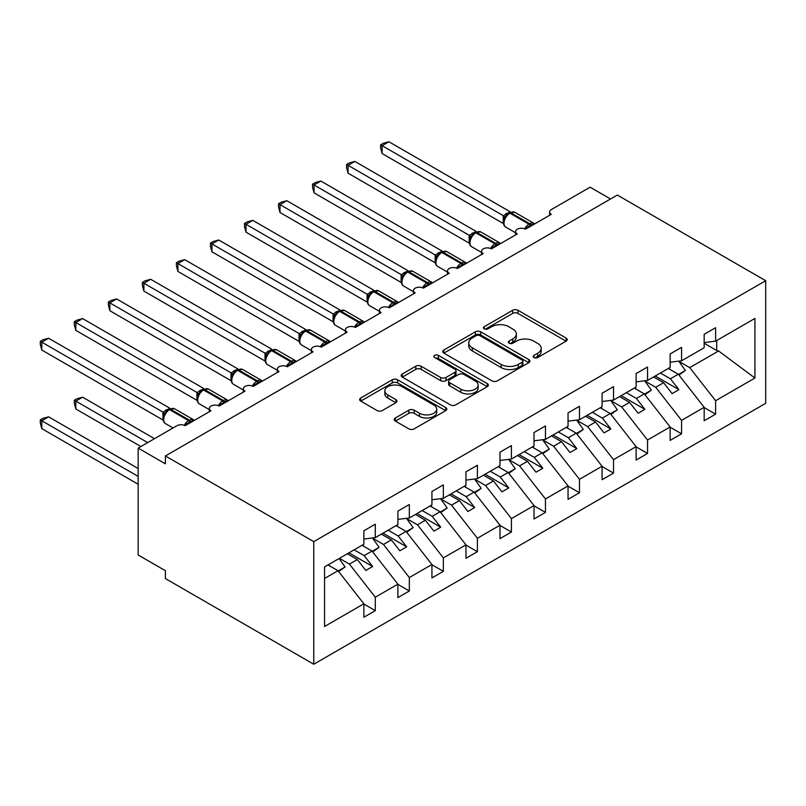 <?xml version="1.0" encoding="UTF-8"?>
<svg xmlns="http://www.w3.org/2000/svg" width="806" height="806" viewBox="0 0 806 806"><rect width="100%" height="100%" fill="white"/><g stroke="black" fill="none" stroke-linecap="round" stroke-linejoin="round"><path stroke-width="1.21" d="M533.955 357.542A2.65 1.531 0 0 0 537.703 357.542L566.094 341.15A3.778 2.186 0 0 0 567.202 339.608A3.778 2.186 0 0 0 566.094 338.067L517.996 310.29A3.778 2.186 0 0 0 512.646 310.29L484.255 326.682A2.65 1.531 0 0 0 483.479 327.76A2.65 1.531 0 0 0 484.255 328.848A2.65 1.531 0 0 0 487.993 328.848L491.67 326.722A12.09 6.982 0 0 1 508.767 326.722L512.777 329.039A12.09 6.982 0 0 1 516.324 333.976A12.09 6.982 0 0 1 512.777 338.913L509.11 341.029A2.65 1.531 0 0 0 508.334 342.117A2.65 1.531 0 0 0 509.11 343.195A2.65 1.531 0 0 0 512.848 343.195L516.525 341.069A12.09 6.982 0 0 1 533.622 341.069L537.632 343.386A12.09 6.982 0 0 1 541.179 348.323A12.09 6.982 0 0 1 537.632 353.26L533.955 355.386A2.65 1.531 0 0 0 533.179 356.464A2.65 1.531 0 0 0 533.955 357.542L533.955 355.386M395.333 417.982A3.778 2.186 0 0 0 394.225 419.523A3.778 2.186 0 0 0 395.333 421.064L408.833 428.863A3.778 2.186 0 0 0 414.173 428.863L445.708 410.657A3.778 2.186 0 0 0 446.816 409.105A3.778 2.186 0 0 0 445.708 407.564L397.61 379.797A3.778 2.186 0 0 0 392.26 379.797L360.725 398.003A3.778 2.186 0 0 0 359.617 399.544A3.778 2.186 0 0 0 360.725 401.086L377.027 410.496A3.778 2.186 0 0 0 382.376 410.496L395.867 402.708A3.778 2.186 0 0 0 396.975 401.166A3.778 2.186 0 0 0 395.867 399.625L387.787 394.95A10.105 5.833 0 0 1 384.825 390.829A10.105 5.833 0 0 1 391.061 385.439A10.105 5.833 0 0 1 402.083 386.699L433.749 404.985A10.105 5.833 0 0 1 436.711 409.105A10.105 5.833 0 0 1 430.464 414.506A10.105 5.833 0 0 1 419.452 413.236L414.173 410.194A3.778 2.186 0 0 0 408.833 410.194L395.333 417.982L395.333 421.064M765.7 280.71L313.766 541.632L313.766 664.235L765.7 403.312L765.7 280.71L617.325 195.052L165.391 455.964L165.391 463.833L138.169 448.106L176.967 425.709A5.773 3.335 0 0 1 185.138 425.709L211.001 410.778A5.773 3.335 0 0 1 209.308 408.42A5.773 3.335 0 0 1 212.875 405.337A5.773 3.335 0 0 1 219.161 406.063L245.024 391.132A5.773 3.335 0 0 1 243.341 388.774A5.773 3.335 0 0 1 246.898 385.691A5.773 3.335 0 0 1 253.195 386.417L279.057 371.485A5.773 3.335 0 0 1 277.365 369.128A5.773 3.335 0 0 1 280.931 366.045A5.773 3.335 0 0 1 287.228 366.77L313.091 351.839A5.773 3.335 0 0 1 311.398 349.482A5.773 3.335 0 0 1 314.965 346.399A5.773 3.335 0 0 1 321.262 347.124L347.124 332.193A5.773 3.335 0 0 1 345.431 329.835A5.773 3.335 0 0 1 348.998 326.752A5.773 3.335 0 0 1 355.285 327.478L381.147 312.547A5.773 3.335 0 0 1 379.465 310.189A5.773 3.335 0 0 1 383.021 307.106A5.773 3.335 0 0 1 389.318 307.821L415.181 292.89A5.773 3.335 0 0 1 413.488 290.533A5.773 3.335 0 0 1 417.055 287.46A5.773 3.335 0 0 1 423.351 288.175L449.214 273.244A5.773 3.335 0 0 1 447.521 270.887A5.773 3.335 0 0 1 451.088 267.814A5.773 3.335 0 0 1 457.385 268.529L483.247 253.598A5.773 3.335 0 0 1 481.555 251.24A5.773 3.335 0 0 1 485.121 248.157A5.773 3.335 0 0 1 491.408 248.883L517.271 233.952A5.773 3.335 0 0 1 515.588 231.594A5.773 3.335 0 0 1 519.145 228.511A5.773 3.335 0 0 1 525.441 229.236L551.304 214.305A5.773 3.335 180 0 1 549.611 211.948A5.773 3.335 180 0 1 551.304 209.59L590.103 187.194L610.515 198.981M313.766 541.632L165.391 455.964M491.932 380.875A3.778 2.186 0 0 0 497.282 380.875L528.817 362.67A3.778 2.186 0 0 0 529.925 361.128A3.778 2.186 0 0 0 528.817 359.587L480.708 331.81A3.778 2.186 0 0 0 475.369 331.81L443.834 350.016A3.778 2.186 0 0 0 442.726 351.567A3.778 2.186 0 0 0 443.834 353.109L491.932 380.875M435.673 358.116A2.65 1.531 0 0 1 438.353 358.489L438.353 355.345L487.257 383.575A3.778 2.186 0 0 1 488.365 385.117A3.778 2.186 0 0 1 487.257 386.658L455.722 404.864A3.778 2.186 0 0 1 450.383 404.864L402.285 377.097L402.285 374.014A3.778 2.186 0 0 0 401.176 375.556A3.778 2.186 0 0 0 402.285 377.097M402.285 374.014L415.775 366.216A3.778 2.186 0 0 1 421.125 366.216L440.63 377.48A3.778 2.186 0 0 0 445.97 377.48L454.927 372.312A3.778 2.186 0 0 0 456.035 370.77A3.778 2.186 0 0 0 454.927 369.229L434.615 357.501A2.65 1.531 0 0 1 433.84 356.423A2.65 1.531 0 0 1 435.472 355.013A2.65 1.531 0 0 1 438.353 355.345M324.546 578.476L337.996 570.708L363.869 603.795L324.546 626.494L324.546 566.92L363.869 544.221L363.869 530.791L375.294 524.182L375.294 537.622L363.869 539.053M375.294 537.622L397.892 524.575L397.892 511.135L409.327 504.536L409.327 517.976L397.892 519.396M409.327 517.976L431.925 504.929L431.925 491.489L443.36 484.89L443.36 498.33L431.925 499.75M443.36 498.33L465.959 485.283L465.959 471.842L477.394 465.243L477.394 478.683L465.959 480.104M477.394 478.683L499.992 465.636L499.992 452.196L511.417 445.597L511.417 459.037L499.992 460.458M511.417 459.037L534.015 445.99L534.015 432.55L545.45 425.951L545.45 439.391L534.015 440.811M545.45 439.391L568.049 426.344L568.049 412.904L579.484 406.305L579.484 419.735L568.049 421.165M579.484 419.735L602.082 406.698L602.082 393.257L613.517 386.648L613.517 400.088L602.082 401.519M613.517 400.088L636.115 387.041L636.115 373.611L647.54 367.002L647.54 380.442L636.115 381.873M647.54 380.442L670.139 367.395L670.139 353.955L681.574 347.356L681.574 360.796L670.139 362.216M363.869 604.037L375.294 610.636L375.294 597.196L397.892 584.149L372.029 551.062L362.025 545.289M339.427 558.336L349.431 564.109L375.294 597.196M397.892 584.39L409.327 590.989L409.327 577.549L431.925 564.502L406.063 531.416L396.058 525.643M372.634 538.207L383.465 544.463L409.327 577.549M431.925 564.734L443.36 571.343L443.36 557.903L465.959 544.856L440.096 511.77L430.092 505.997M406.657 518.56L417.498 524.817L443.36 557.903M465.959 545.088L477.394 551.697L477.394 538.257L499.992 525.21L474.119 492.123L464.115 486.34M440.691 498.914L451.531 505.171L477.394 538.257M499.992 525.441L511.417 532.041L511.417 518.611L534.015 505.564L508.153 472.477L498.148 466.694M474.724 479.268L485.555 485.524L511.417 518.611M534.015 505.795L545.45 512.394L545.45 498.954L568.049 485.917L542.186 452.831L532.182 447.048M508.757 459.611L519.588 465.868L545.45 498.954M568.049 486.149L579.484 492.748L579.484 479.308L602.082 466.261L576.219 433.175L566.215 427.402M542.781 439.965L553.621 446.222L579.484 479.308M602.082 466.503L613.517 473.102L613.517 459.662L636.115 446.615L610.243 413.528L600.238 407.755M576.814 420.319L587.655 426.575L613.517 459.662M636.115 446.856L647.54 453.456L647.54 440.016L670.139 426.968L644.276 393.882L634.272 388.109M610.847 400.673L621.678 406.929L647.54 440.016M670.139 427.21L681.574 433.809L681.574 420.369L704.172 407.322L704.172 420.762L715.607 414.163L715.607 400.723L754.92 378.024L718.609 350.973L716.695 350.499L716.695 340.525M644.881 381.026L655.711 387.283L681.574 420.369M681.574 360.796L704.172 347.749L704.172 334.309L715.607 327.71L715.607 341.15L704.172 342.57M704.172 407.554L715.607 414.163M678.904 361.38L689.745 367.637L715.607 400.723M138.169 448.106L138.169 554.991L165.391 570.708L165.391 578.567L313.766 664.235M337.996 570.708L327.992 564.935M375.294 610.636L363.869 617.235L363.869 603.795M409.327 590.989L397.892 597.589L397.892 584.149M443.36 571.343L431.925 577.942L431.925 564.502M477.394 551.697L465.959 558.296L465.959 544.856M511.417 532.041L499.992 538.65L499.992 525.21M545.45 512.394L534.015 519.004L534.015 505.564M579.484 492.748L568.049 499.347L568.049 485.917M613.517 473.102L602.082 479.701L602.082 466.261M647.54 453.456L636.115 460.055L636.115 446.615M681.574 433.809L670.139 440.408L670.139 426.968M715.607 341.15L754.92 318.451L754.92 378.024M349.431 564.109L357.33 559.555L365.843 570.436L372.644 566.507L364.141 555.626L372.029 551.062M347.326 553.772L357.33 559.555M354.126 549.843L364.141 555.626M383.465 544.463L391.363 539.899L399.867 550.79L406.677 546.861L398.164 535.97L406.063 531.416M381.359 534.126L391.363 539.899M388.16 530.197L398.164 535.97M417.498 524.817L425.387 520.253L433.9 531.144L440.711 527.215L432.197 516.324L440.096 511.77M415.382 514.48L425.387 520.253M422.193 510.551L432.197 516.324M451.531 505.171L459.42 500.607L467.933 511.498L474.734 507.568L466.231 496.677L474.119 492.123M449.416 494.834L459.42 500.607M456.226 490.904L466.231 496.677M485.555 485.524L493.453 480.96L501.967 491.851L508.767 487.922L500.264 477.031L508.153 472.477M483.449 475.187L493.453 480.96M490.25 471.258L500.264 477.031M519.588 465.868L527.487 461.314L535.99 472.195L542.801 468.266L534.287 457.385L542.186 452.831M517.482 455.541L527.487 461.314M524.283 451.612L534.287 457.385M553.621 446.222L561.51 441.668L570.023 452.549L576.834 448.62L568.321 437.739L576.219 433.175M551.505 435.885L561.51 441.668M558.316 431.956L568.321 437.739M587.655 426.575L595.543 422.022L604.057 432.903L610.857 428.973L602.354 418.092L610.243 413.528M585.539 416.239L595.543 422.022M592.35 412.309L602.354 418.092M621.678 406.929L629.577 402.375L638.09 413.256L644.891 409.327L636.387 398.446L644.276 393.882M619.572 396.592L629.577 402.375M626.373 392.663L636.387 398.446M655.711 387.283L663.61 382.719L672.113 393.61L678.924 389.681L670.411 378.79L678.309 374.236L668.305 368.463M653.606 376.946L663.61 382.719M660.406 373.017L670.411 378.79M678.309 374.236L704.172 407.322M689.745 367.637L718.609 350.973M704.172 343.275L716.695 350.499M655.238 376.009L678.924 389.681M621.204 395.655L644.891 409.327M587.171 415.302L610.857 428.973M553.148 434.948L576.834 448.62M519.114 454.594L542.801 468.266M485.081 474.24L508.767 487.922M451.048 493.887L474.734 507.568M417.014 513.533L440.711 527.215M382.991 533.189L406.677 546.861M348.958 552.835L372.644 566.507M535.013 357.914L537.632 356.403A12.09 6.982 0 0 0 541.179 351.466L541.179 348.323M516.324 333.976L516.324 337.12A12.09 6.982 0 0 1 512.777 342.056L510.168 343.568M566.044 341.18L517.996 313.433A3.778 2.186 0 0 0 512.646 313.433L485.313 329.221M528.766 362.7L480.708 334.953A3.778 2.186 0 0 0 475.369 334.953L443.884 353.139M522.137 362.206A2.65 1.531 0 0 0 522.913 361.128A2.65 1.531 0 0 0 522.137 360.05L479.913 335.669A2.65 1.531 0 0 0 476.175 335.669L472.296 337.905A12.09 6.982 0 0 0 468.749 342.842A12.09 6.982 0 0 0 472.296 347.779L501.161 364.443A12.09 6.982 0 0 0 518.258 364.443L522.137 362.206L522.137 365.35A2.65 1.531 0 0 0 522.913 364.272L522.913 361.128M468.749 342.842L468.749 345.986A12.09 6.982 0 0 0 472.296 350.922L472.296 347.779M522.137 365.35L518.258 367.586A12.09 6.982 0 0 1 501.161 367.586L472.296 350.922M402.335 377.127L415.775 369.36L415.775 366.216M456.035 370.77L456.035 373.913A3.778 2.186 0 0 1 454.927 375.455L445.97 380.623A3.778 2.186 0 0 1 440.63 380.623L421.125 369.36A3.778 2.186 0 0 0 415.775 369.36M438.353 358.489L487.207 386.689M460.871 389.167A10.105 5.833 0 0 0 471.893 390.436A10.105 5.833 0 0 0 478.129 385.046A10.105 5.833 0 0 0 475.167 380.916L464.014 374.478A3.778 2.186 0 0 0 458.664 374.478L449.718 379.646A3.778 2.186 0 0 0 448.61 381.188A3.778 2.186 0 0 0 449.718 382.729L460.871 389.167L460.871 392.31A10.105 5.833 0 0 0 471.893 393.58A10.105 5.833 0 0 0 478.129 388.19L478.129 385.046M448.61 381.188L448.61 384.331A3.778 2.186 0 0 0 449.718 385.873L449.718 382.729M460.871 392.31L449.718 385.873M436.711 409.105L436.711 412.249A10.105 5.833 0 0 1 430.464 417.649A10.105 5.833 0 0 1 419.452 416.38L414.173 413.337A3.778 2.186 0 0 0 408.833 413.337L395.383 421.095M384.825 390.829L384.825 393.973A10.105 5.833 0 0 0 387.787 398.093L387.787 394.95M395.817 402.738L387.787 398.093M445.658 410.677L397.61 382.941A3.778 2.186 0 0 0 392.26 382.941L360.776 401.116M382.104 232.148L435.24 262.827M669.04 368.03L670.078 369.48M678.743 361.148L685.392 370.498L678.491 374.478M685.392 370.498L678.954 375.072M525.492 229.206L525.2 228.471L533.975 223.393M382.104 153.553L380.613 147.972L380.613 144.828L382.104 145.695L388.915 141.765L510.158 211.766L503.347 215.696L382.104 145.695L382.104 153.553L503.226 223.484L503.226 215.625M508.636 213.338A1.924 1.108 60 0 1 508.898 213.066L506.46 215.101L504.264 218.658A4.232 3.073 18 0 0 503.206 215.676M505.604 217.157L503.347 215.696M380.613 144.828L383.324 143.267L388.915 141.765M348.071 251.794L401.207 282.473M635.017 387.676L636.045 389.137M644.709 380.795L651.359 390.144L644.468 394.124M651.359 390.144L644.931 394.718M314.038 271.441L367.183 302.119M600.984 407.322L602.022 408.783M610.686 400.441L617.325 409.791L610.434 413.77M617.325 409.791L610.898 414.365M280.014 291.087L333.15 321.765M566.95 426.979L567.988 428.429M576.653 420.087L583.292 429.437L576.401 433.416M583.292 429.437L576.864 434.011M245.981 310.733L299.117 341.412M532.917 446.625L533.955 448.076M542.619 439.744L549.269 449.083L542.367 453.063M549.269 449.083L542.831 453.657M491.459 248.853L491.166 248.117L499.952 243.049M348.071 173.199L346.58 167.618L346.58 164.474L348.071 165.341L354.882 161.412L476.124 231.413L469.314 235.342L348.071 165.341L348.071 173.199L469.193 243.13L469.193 235.271M474.603 232.994A1.924 1.108 60 0 1 474.865 232.712L472.427 234.758L470.23 238.304C468.86 242.556 469.344 245.367 471.691 246.737L481.555 252.439M471.581 236.803L469.314 235.342M346.58 164.474L349.3 162.913L354.882 161.412M457.425 268.509L457.133 267.763L465.918 262.696M314.038 192.846L312.547 187.264L312.547 184.131L314.038 184.987L320.848 181.058L442.091 251.059L435.28 254.988L314.038 184.987L314.038 192.846L435.159 262.776L435.159 254.918M440.57 252.641A1.924 1.108 60 0 1 440.832 252.369L438.393 254.404L436.197 257.95A4.232 3.073 18 0 0 435.149 254.968M437.547 256.449L435.28 254.988M312.547 184.131L315.267 182.559L320.848 181.058M423.402 288.155L423.11 287.41L431.885 282.342M280.014 212.502L278.513 206.91L278.513 203.777L280.014 204.633L286.815 200.704L408.058 270.705L401.247 274.634L280.014 204.633L280.014 212.502L401.136 282.422L401.136 274.564M406.536 272.287A1.924 1.108 60 0 1 406.798 272.015L404.37 274.05L402.164 277.596A4.232 3.073 18 0 0 401.116 274.614M403.514 276.095L401.247 274.634M278.513 203.777L281.234 202.205L286.815 200.704M389.369 307.801L389.076 307.056L397.852 301.988M245.981 232.148L244.49 226.567L244.49 223.423L245.981 224.29L252.792 220.36L374.034 290.351L367.224 294.281L245.981 224.29L245.981 232.148L367.103 302.069L367.103 294.21M372.513 291.933A1.924 1.108 60 0 1 372.775 291.661L370.337 293.696L368.14 297.243A4.232 3.073 18 0 0 367.083 294.271M369.48 295.752L367.224 294.281M244.49 223.423L247.2 221.852L252.792 220.36M211.948 330.379L265.083 361.058M498.894 466.271L499.922 467.722M508.586 459.39L515.236 468.729L508.344 472.709M515.236 468.729L508.808 473.303M355.335 327.448L355.043 326.702L363.828 321.634M211.948 251.794L210.457 246.213L210.457 243.069L211.948 243.936L218.758 240.007L340.001 309.998L333.19 313.937L211.948 243.936L211.948 251.794L333.069 321.715L333.069 313.856M338.48 311.579A1.924 1.108 60 0 1 338.742 311.307L336.304 313.343L334.107 316.899A4.232 3.073 18 0 0 333.049 313.917M335.457 315.398L333.19 313.937M210.457 243.069L213.177 241.498L218.758 240.007M177.914 350.036L231.06 380.714M464.861 485.917L465.898 487.368M474.563 479.036L481.202 488.376L474.311 492.355M481.202 488.376L474.774 492.95M321.302 347.094L321.01 346.348L329.795 341.281M177.914 271.441L176.423 265.859L176.423 262.716L177.914 263.582L184.725 259.653L305.968 329.644L299.157 333.583L177.914 263.582L177.914 271.441L299.036 341.371L299.036 333.513M304.446 331.226A1.924 1.108 60 0 1 304.708 330.954L302.27 332.989L300.074 336.545A4.232 3.073 18 0 0 299.026 333.563M301.424 335.044L299.157 333.583M176.423 262.716L179.144 261.144L184.725 259.653M143.891 369.682L197.027 400.36M430.827 505.564L431.865 507.014M440.529 498.682L447.169 508.022L440.278 512.001M447.169 508.022L440.741 512.596M287.279 366.74L286.986 366.005L295.762 360.927M143.891 291.087L142.39 285.505L142.39 282.362L143.891 283.228L150.692 279.299L271.934 349.3L265.124 353.23L143.891 283.228L143.891 291.087L265.013 361.017L265.013 353.159M270.413 350.872A1.924 1.108 60 0 1 270.675 350.6L268.247 352.635L266.04 356.192A4.232 3.073 18 0 0 264.993 353.209M267.39 354.69L265.124 353.23M142.39 282.362L145.11 280.79L150.692 279.299M109.858 389.328L162.993 420.007L162.913 412.098L169.844 408.239L48.602 338.238L41.791 342.167L162.913 412.098M396.794 525.21L397.832 526.661M406.496 518.329L413.135 527.678L406.244 531.658M413.135 527.678L406.708 532.252M253.245 386.386L252.953 385.651L261.728 380.573M109.858 310.733L108.367 305.152L108.367 302.008L109.858 302.875L116.669 298.945L237.911 368.947L231.1 372.876L109.858 302.875L109.858 310.733L230.979 380.664L230.979 372.805M236.39 370.518A1.924 1.108 60 0 1 236.652 370.246L234.214 372.291L232.017 375.838A4.232 3.073 18 0 0 230.959 372.856M233.357 374.337L231.1 372.876M108.367 302.008L111.077 300.447L116.669 298.945M74.333 400.25L75.824 401.116L75.824 408.974L74.333 403.393L74.333 400.25L77.054 398.678L82.635 397.187L75.824 401.116L147.7 442.605M75.824 408.974L140.889 446.534M82.635 397.187L154.5 438.676M362.771 544.856L363.798 546.317M372.463 537.975L379.112 547.324L372.221 551.304M379.112 547.324L372.684 551.898M219.212 406.033L218.92 405.297L227.705 400.229M75.824 330.379L74.333 324.798L74.333 321.654L75.824 322.521L82.635 318.592L203.878 388.593L197.067 392.522L75.824 322.521L75.824 330.379L196.946 400.31L196.946 392.451M202.356 390.175A1.924 1.108 60 0 1 202.618 389.892L200.18 391.938L197.984 395.484A4.232 3.073 18 0 0 196.926 392.502M199.334 393.983L197.067 392.522M74.333 321.654L77.054 320.093L82.635 318.592M40.3 419.896L41.791 420.762L41.791 428.621L40.3 423.039L40.3 419.896L43.02 418.324L48.602 416.833L41.791 420.762L138.169 476.406M41.791 428.621L138.169 484.265M48.602 416.833L138.169 468.548M328.737 564.502L329.775 565.963M339.084 558.538L345.079 566.971L338.188 570.95M345.079 566.971L338.651 571.545M185.179 425.689L184.886 424.943L193.672 419.876M41.791 350.026L40.3 344.444L40.3 341.311L41.791 342.167L41.791 350.026L162.913 419.956M168.323 409.821A1.924 1.108 60 0 1 168.585 409.549L166.147 411.584L163.95 415.13C162.58 419.382 163.064 422.193 165.411 423.563L173.048 427.976M165.301 413.629L163.034 412.168M40.3 341.311L43.02 339.739L48.602 338.238M537.632 356.403L537.632 353.26M509.11 343.195L509.11 341.029M512.777 342.056L512.777 338.913M484.255 328.848L484.255 326.682M512.646 313.433L512.646 310.29M517.996 313.433L517.996 310.29M566.094 341.15L566.094 338.067M443.834 353.109L443.834 350.016M475.369 334.953L475.369 331.81M480.708 334.953L480.708 331.81M528.817 362.67L528.817 359.587M501.161 367.586L501.161 364.443M518.258 367.586L518.258 364.443M421.125 369.36L421.125 366.216M440.63 380.623L440.63 377.48M445.97 380.623L445.97 377.48M454.927 375.455L454.927 372.312M487.257 386.658L487.257 383.575M408.833 413.337L408.833 410.194M414.173 413.337L414.173 410.194M419.452 416.38L419.452 413.236M395.867 402.708L395.867 399.625M360.725 401.086L360.725 398.003M392.26 382.941L392.26 379.797M397.61 382.941L397.61 379.797M445.708 410.657L445.708 407.564M531.204 225.912A4.232 2.448 60 0 1 530.952 225.287A1.924 1.108 -120 0 0 529.733 223.695A8.282 4.776 -60 0 1 533.864 223.282L534.68 223.907M509.714 212.603L514.812 212.28A8.282 4.776 120 0 0 510.672 212.693A1.924 1.108 -120 0 0 509.714 212.603L508.898 213.066A1.924 1.108 60 0 1 509.855 213.167A8.282 4.776 120 0 0 504.002 223.302A8.282 4.776 120 0 0 505.715 227.091L515.588 232.793M524.605 228.833A8.282 4.776 -60 0 1 528.917 224.169L529.733 223.695L510.672 212.693L509.855 213.167L528.917 224.169A1.924 1.108 60 0 1 530.136 225.761A4.232 2.448 60 0 0 530.388 226.385M508.002 213.671A4.232 2.448 60 0 1 506.752 213.258M507.427 214.134A4.232 2.448 60 0 1 505.936 213.731M497.171 245.558A4.232 2.448 60 0 1 496.919 244.933A1.924 1.108 -120 0 0 495.7 243.341A8.282 4.776 -60 0 1 499.841 242.928L500.647 243.553M475.681 232.249L480.779 231.927A8.282 4.776 120 0 0 476.638 232.34A1.924 1.108 -120 0 0 475.681 232.249L474.865 232.712A1.924 1.108 60 0 1 475.822 232.813A8.282 4.776 120 0 0 469.969 242.949A8.282 4.776 120 0 0 471.691 246.737M490.572 248.48A8.282 4.776 -60 0 1 494.884 243.815L495.7 243.341L476.638 232.34L475.822 232.813L494.884 243.815A1.924 1.108 60 0 1 496.103 245.407A4.232 2.448 60 0 0 496.355 246.031M473.968 233.317A4.232 2.448 60 0 1 472.729 232.904M473.394 233.78A4.232 2.448 60 0 1 471.913 233.377M470.22 238.334A4.232 3.073 18 0 0 469.173 235.322M463.138 265.204A4.232 2.448 60 0 1 462.896 264.58A1.924 1.108 -120 0 0 461.667 262.988A8.282 4.776 -60 0 1 465.808 262.585L466.624 263.199M441.648 251.895L446.746 251.583A8.282 4.776 120 0 0 442.615 251.986A1.924 1.108 -120 0 0 441.648 251.895L440.832 252.369A1.924 1.108 60 0 1 441.799 252.459A8.282 4.776 120 0 0 435.945 262.595A8.282 4.776 120 0 0 437.658 266.383L447.521 272.085M456.549 268.136A8.282 4.776 -60 0 1 460.851 263.461L461.667 262.988L442.615 251.986L441.799 252.459L460.851 263.461A1.924 1.108 60 0 1 462.08 265.053A4.232 2.448 60 0 0 462.322 265.678M439.935 252.963A4.232 2.448 60 0 1 438.696 252.56M439.361 253.427A4.232 2.448 60 0 1 437.88 253.024M429.104 284.85A4.232 2.448 60 0 1 428.863 284.226A1.924 1.108 -120 0 0 427.633 282.634A8.282 4.776 -60 0 1 431.774 282.231L432.59 282.846M407.614 271.541L412.722 271.229A8.282 4.776 120 0 0 408.582 271.632A1.924 1.108 -120 0 0 407.614 271.541L406.798 272.015A1.924 1.108 60 0 1 407.765 272.106A8.282 4.776 120 0 0 401.912 282.241A8.282 4.776 120 0 0 403.625 286.039L413.488 291.732M422.515 287.782A8.282 4.776 -60 0 1 426.817 283.108L427.633 282.634L408.582 271.632L407.765 272.106L426.817 283.108A1.924 1.108 60 0 1 428.046 284.699A4.232 2.448 60 0 0 428.288 285.324M405.902 272.609A4.232 2.448 60 0 1 404.662 272.206M405.337 273.073A4.232 2.448 60 0 1 403.846 272.68M395.081 304.497A4.232 2.448 60 0 1 394.829 303.872A1.924 1.108 -120 0 0 393.61 302.29A8.282 4.776 -60 0 1 397.741 301.877L398.557 302.492M373.591 291.188L378.689 290.875A8.282 4.776 120 0 0 374.548 291.278A1.924 1.108 -120 0 0 373.591 291.188L372.775 291.661A1.924 1.108 60 0 1 373.732 291.752A8.282 4.776 120 0 0 367.879 301.897A8.282 4.776 120 0 0 369.591 305.686L379.465 311.378M388.482 307.429A8.282 4.776 -60 0 1 392.794 302.754L393.61 302.29L374.548 291.278L373.732 291.752L392.794 302.754A1.924 1.108 60 0 1 394.013 304.346A4.232 2.448 60 0 0 394.265 304.97M371.878 292.256A4.232 2.448 60 0 1 370.629 291.853M371.304 292.729A4.232 2.448 60 0 1 369.813 292.326M361.048 324.153A4.232 2.448 60 0 1 360.796 323.528A1.924 1.108 -120 0 0 359.577 321.937A8.282 4.776 -60 0 1 363.718 321.523L364.524 322.138M339.558 310.834L344.656 310.522A8.282 4.776 120 0 0 340.515 310.935A1.924 1.108 -120 0 0 339.558 310.834L338.742 311.307A1.924 1.108 60 0 1 339.699 311.398A8.282 4.776 120 0 0 333.845 321.544A8.282 4.776 120 0 0 335.568 325.332L345.431 331.024M354.449 327.075A8.282 4.776 -60 0 1 358.761 322.41L359.577 321.937L340.515 310.935L339.699 311.398L358.761 322.41A1.924 1.108 60 0 1 359.98 323.992A4.232 2.448 60 0 0 360.232 324.617M337.845 311.902A4.232 2.448 60 0 1 336.606 311.499M337.271 312.375A4.232 2.448 60 0 1 335.79 311.972M327.014 343.799A4.232 2.448 60 0 1 326.773 343.175A1.924 1.108 -120 0 0 325.543 341.583A8.282 4.776 -60 0 1 329.684 341.17L330.5 341.784M305.524 330.48L310.622 330.168A8.282 4.776 120 0 0 306.492 330.581A1.924 1.108 -120 0 0 305.524 330.48L304.708 330.954A1.924 1.108 60 0 1 305.675 331.054A8.282 4.776 120 0 0 299.822 341.19A8.282 4.776 120 0 0 301.535 344.978L311.398 350.67M320.425 346.721A8.282 4.776 -60 0 1 324.727 342.056L325.543 341.583L306.492 330.581L305.675 331.054L324.727 342.056A1.924 1.108 60 0 1 325.956 343.648A4.232 2.448 60 0 0 326.198 344.273M303.812 331.548A4.232 2.448 60 0 1 302.572 331.145M303.237 332.022A4.232 2.448 60 0 1 301.756 331.619M292.981 363.446A4.232 2.448 60 0 1 292.739 362.821A1.924 1.108 -120 0 0 291.51 361.229A8.282 4.776 -60 0 1 295.651 360.816L296.467 361.431M271.491 350.126L276.599 349.814A8.282 4.776 120 0 0 272.458 350.227A1.924 1.108 -120 0 0 271.491 350.126L270.675 350.6A1.924 1.108 60 0 1 271.642 350.701A8.282 4.776 120 0 0 265.789 360.836A8.282 4.776 120 0 0 267.501 364.624L277.365 370.317M286.392 366.367A8.282 4.776 -60 0 1 290.694 361.703L291.51 361.229L272.458 350.227L271.642 350.701L290.694 361.703A1.924 1.108 60 0 1 291.923 363.294A4.232 2.448 60 0 0 292.165 363.919M269.778 351.204A4.232 2.448 60 0 1 268.539 350.791M269.214 351.668A4.232 2.448 60 0 1 267.723 351.265M258.958 383.092A4.232 2.448 60 0 1 258.706 382.467A1.924 1.108 -120 0 0 257.487 380.875A8.282 4.776 -60 0 1 261.618 380.462L262.434 381.087M237.468 369.783L242.566 369.46A8.282 4.776 120 0 0 238.425 369.873A1.924 1.108 -120 0 0 237.468 369.783L236.652 370.246A1.924 1.108 60 0 1 237.609 370.347A8.282 4.776 120 0 0 231.755 380.482A8.282 4.776 120 0 0 233.468 384.271L243.341 389.973M252.359 386.014A8.282 4.776 -60 0 1 256.671 381.349L257.487 380.875L238.425 369.873L237.609 370.347L256.671 381.349A1.924 1.108 60 0 1 257.89 382.941A4.232 2.448 60 0 0 258.142 383.565M235.755 370.851A4.232 2.448 60 0 1 234.506 370.438M235.181 371.314A4.232 2.448 60 0 1 233.69 370.911M224.924 402.738A4.232 2.448 60 0 1 224.673 402.113A1.924 1.108 -120 0 0 223.453 400.522A8.282 4.776 -60 0 1 227.594 400.119L228.4 400.733M203.434 389.429L208.532 389.107A8.282 4.776 120 0 0 204.392 389.52A1.924 1.108 -120 0 0 203.434 389.429L202.618 389.892A1.924 1.108 60 0 1 203.575 389.993A8.282 4.776 120 0 0 197.722 400.129A8.282 4.776 120 0 0 199.435 403.917L209.308 409.619M218.325 405.66A8.282 4.776 -60 0 1 222.637 400.995L223.453 400.522L204.392 389.52L203.575 389.993L222.637 400.995A1.924 1.108 60 0 1 223.856 402.587A4.232 2.448 60 0 0 224.108 403.212M201.722 390.497A4.232 2.448 60 0 1 200.482 390.084M201.147 390.96A4.232 2.448 60 0 1 199.666 390.557M190.891 422.384A4.232 2.448 60 0 1 190.649 421.76A1.924 1.108 -120 0 0 189.42 420.168A8.282 4.776 -60 0 1 193.561 419.765L194.377 420.379M169.401 409.075L174.499 408.763A8.282 4.776 120 0 0 170.368 409.166A1.924 1.108 -120 0 0 169.401 409.075L168.585 409.549A1.924 1.108 60 0 1 169.552 409.639A8.282 4.776 120 0 0 163.699 419.775A8.282 4.776 120 0 0 165.411 423.563M184.302 425.316A8.282 4.776 -60 0 1 188.604 420.641L189.42 420.168L170.368 409.166L169.552 409.639L188.604 420.641A1.924 1.108 60 0 1 189.833 422.233A4.232 2.448 60 0 0 190.075 422.858M167.688 410.143A4.232 2.448 60 0 1 166.449 409.74M167.114 410.607A4.232 2.448 60 0 1 165.633 410.204M163.94 415.161A4.232 3.073 18 0 0 162.903 412.148M515.588 234.929L515.588 231.594M549.611 215.283L549.611 211.948M481.555 254.575L481.555 251.24M447.521 274.221L447.521 270.887M413.488 293.868L413.488 290.533M379.465 313.514L379.465 310.189M345.431 333.17L345.431 329.835M311.398 352.816L311.398 349.482M277.365 372.463L277.365 369.128M243.341 392.109L243.341 388.774M209.308 411.755L209.308 408.42M514.812 212.28L533.864 223.282M504.264 218.658C502.884 222.909 503.377 225.72 505.715 227.091M480.779 231.927L499.841 242.928M446.746 251.583L465.808 262.585M436.197 257.95C434.827 262.202 435.311 265.013 437.658 266.383M412.722 271.229L431.774 282.231M402.164 277.596C400.794 281.848 401.277 284.659 403.625 286.039M378.689 290.875L397.741 301.877M368.14 297.243C366.76 301.494 367.254 304.305 369.591 305.686M344.656 310.522L363.718 321.523M334.107 316.899C332.737 321.141 333.221 323.962 335.568 325.332M310.622 330.168L329.684 341.17M300.074 336.545C298.704 340.797 299.187 343.608 301.535 344.978M276.599 349.814L295.651 360.816M266.04 356.192C264.67 360.443 265.154 363.254 267.501 364.624M242.566 369.46L261.618 380.462M232.017 375.838C230.637 380.089 231.131 382.9 233.468 384.271M208.532 389.107L227.594 400.119M197.984 395.484C196.614 399.736 197.097 402.547 199.435 403.917M174.499 408.763L193.561 419.765"/></g></svg>
